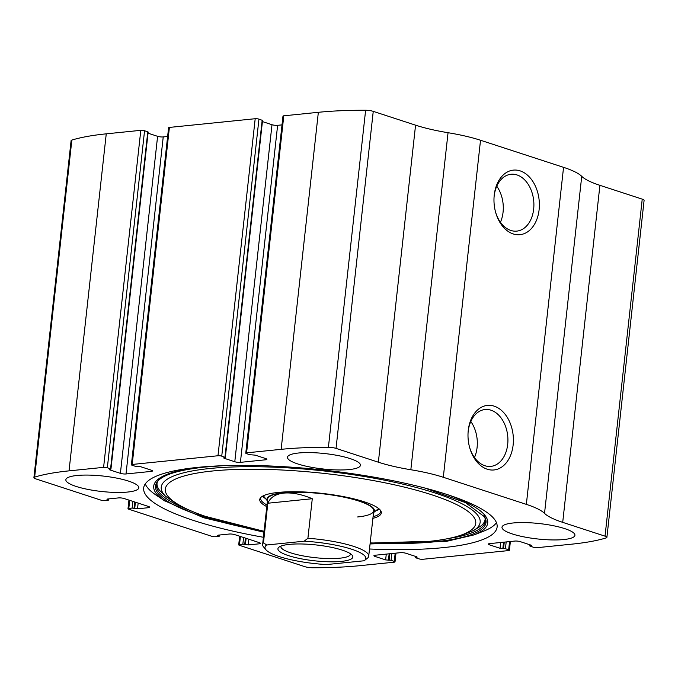 <?xml version="1.0" encoding="UTF-8"?>
<svg xmlns="http://www.w3.org/2000/svg" width="678" height="678" viewBox="0 0 678 678"><rect width="100%" height="100%" fill="white"/><g stroke="black" fill="none" stroke-linecap="round" stroke-linejoin="round"><path stroke-width="1.02" d="M109.828 469.286L109.226 469.523L109.785 469.888L109.853 469.286L110.946 469.066L110.573 468.82L107.344 467.769L144.558 130.735A2.67 0.568 -173.7 0 0 140.804 130.329L106.251 133.837A180.128 38.061 -173.7 0 0 71.851 140.075A6.67 1.407 -173.7 0 0 71.105 140.617L33.9 477.651A6.67 1.407 -173.7 0 0 35.765 478.863L101.064 500.178A2.67 0.568 -173.7 0 0 104.819 500.584L108.556 500.093L108.285 498.949M107.344 467.769A2.67 0.568 -173.7 0 0 103.598 467.354L69.037 470.863A180.128 38.061 -173.7 0 0 34.646 477.109A6.67 1.407 -173.7 0 0 33.9 477.651M416.572 557.35L416.639 556.757L417.173 557.121L415.826 557.825L419.055 558.875A2.67 0.568 -173.7 0 0 422.809 559.282L508.602 550.578A2.67 0.568 -173.7 0 0 509.407 550.265A2.67 0.568 -173.7 0 0 508.661 549.782L505.432 548.722L500.025 548.29L489.414 544.824A4 0.848 -173.7 0 1 488.296 544.095A4 0.848 -173.7 0 1 489.508 543.629L514.771 541.069A4 0.848 -173.7 0 1 520.399 541.68L531.01 545.146L531.569 545.51L529.84 545.968L533.442 547.265A2.67 0.568 -173.7 0 0 537.196 547.671L571.749 544.163A180.128 38.061 -173.7 0 0 606.149 537.925A6.67 1.407 -173.7 0 0 606.895 537.383A6.67 1.407 -173.7 0 0 605.03 536.162L562.706 522.357A72.054 15.23 -173.7 0 1 544.527 513.365A72.054 15.23 -173.7 0 0 526.348 504.373L443.31 477.278A72.054 15.23 -173.7 0 0 410.834 469.744A72.054 15.23 -173.7 0 1 378.358 462.201L336.034 448.387A6.67 1.407 -173.7 0 0 328.406 447.294A180.128 38.061 -173.7 0 0 281.141 449.336L246.58 452.845A2.67 0.568 -173.7 0 0 245.775 453.158A2.67 0.568 -173.7 0 0 246.521 453.641L249.75 454.692L255.157 455.133L265.768 458.591A4 0.848 -173.7 0 1 266.886 459.328A4 0.848 -173.7 0 1 265.674 459.786L240.41 462.354A4 0.848 -173.7 0 1 234.783 461.735L224.172 458.277L223.613 457.913L225.342 457.455L221.74 456.158L258.945 119.125A2.67 0.568 -173.7 0 0 255.191 118.718L169.398 127.422A2.67 0.568 -173.7 0 0 168.593 127.735L131.388 464.761A2.67 0.568 -173.7 0 0 132.134 465.252L135.363 466.303L140.77 466.744L151.372 470.201A4 0.848 -173.7 0 1 152.491 470.93A4 0.848 -173.7 0 1 151.287 471.396L151.414 470.218M221.74 456.158A2.67 0.568 -173.7 0 0 217.985 455.752L132.193 464.455A2.67 0.568 -173.7 0 0 131.388 464.761M107.539 499.025L106.938 499.254L107.497 499.618L107.556 499.025L118.506 497.915A4 0.848 -173.7 0 1 124.133 498.525L148.575 506.5A4 0.848 -173.7 0 1 149.694 507.229A4 0.848 -173.7 0 1 148.482 507.695L137.524 508.805L132.142 508.068L128.803 508.407A2.67 0.568 -173.7 0 0 127.998 508.72A2.67 0.568 -173.7 0 0 128.744 509.203L211.773 536.298A2.67 0.568 -173.7 0 0 215.528 536.705L219.265 536.213L217.646 535.383L218.248 535.145L229.215 534.035A4 0.848 -173.7 0 1 234.842 534.654L259.284 542.629A4 0.848 -173.7 0 1 260.403 543.358A4 0.848 -173.7 0 1 259.191 543.824L248.233 544.934L242.851 544.197L239.512 544.536A2.67 0.568 -173.7 0 0 238.707 544.841A2.67 0.568 -173.7 0 0 239.453 545.332L304.753 566.639A6.67 1.407 -173.7 0 0 312.38 567.74A180.128 38.061 -173.7 0 0 359.654 565.689L394.206 562.189A2.67 0.568 -173.7 0 0 395.02 561.876A2.67 0.568 -173.7 0 0 394.274 561.392L395.172 553.206M378.358 462.201L415.563 125.167L373.247 111.362A6.67 1.407 -173.7 0 0 365.62 110.26A180.128 38.061 -173.7 0 0 318.346 112.311L283.794 115.811A2.67 0.568 -173.7 0 0 282.98 116.124L245.775 453.158M606.895 537.383L644.1 200.349A6.67 1.407 -173.7 0 0 642.236 199.137L599.911 185.323A72.054 15.23 -173.7 0 1 581.732 176.331A72.054 15.23 -173.7 0 0 563.554 167.339L480.524 140.253A72.054 15.23 -173.7 0 0 448.048 132.71A72.054 15.23 -173.7 0 1 415.563 125.167M520.153 170.881A32.451 22.586 -95.8 0 1 534.535 224.223A32.451 22.586 -95.8 0 1 495.703 212.57A32.451 22.586 -95.8 0 1 494.093 196.662A32.451 22.586 -95.8 0 1 520.153 170.881M494.177 406.156A32.451 22.586 -95.8 0 1 508.559 459.498A32.451 22.586 -95.8 0 1 469.727 447.844A32.451 22.586 -95.8 0 1 468.117 431.937A32.451 22.586 -95.8 0 1 494.177 406.156M369.51 548.994A177.789 37.57 -173.7 0 0 443.327 547.629A177.789 37.57 -173.7 0 0 497.118 527.026A177.789 37.57 -173.7 0 0 391.265 480.363A177.789 37.57 -173.7 0 0 197.459 467.405A177.789 37.57 -173.7 0 0 143.677 488.007A177.789 37.57 -173.7 0 0 263.411 537.281M76.961 475.49A36.697 7.755 6.3 0 1 116.955 478.16A36.697 7.755 6.3 0 1 138.804 487.796A36.697 7.755 6.3 0 1 101.48 491.474A36.697 7.755 6.3 0 1 65.859 479.736A36.697 7.755 6.3 0 1 76.961 475.49M298.591 452.997A36.697 7.755 6.3 0 1 338.585 455.667A36.697 7.755 6.3 0 1 360.433 465.294A36.697 7.755 6.3 0 1 323.109 468.981A36.697 7.755 6.3 0 1 287.489 457.243A36.697 7.755 6.3 0 1 298.591 452.997M513.085 522.984A36.697 7.755 6.3 0 1 553.087 525.662A36.697 7.755 6.3 0 1 574.927 535.289A36.697 7.755 6.3 0 1 537.612 538.968A36.697 7.755 6.3 0 1 501.991 527.238A36.697 7.755 6.3 0 1 513.085 522.984M109.785 469.888L120.396 473.346A4 0.848 -173.7 0 0 126.023 473.964L151.287 471.396M107.497 499.618L108.183 499.847M416.614 556.757L406.003 553.29A4 0.848 -173.7 0 0 400.376 552.68L375.12 555.24A4 0.848 -173.7 0 0 373.909 555.706A4 0.848 -173.7 0 0 375.027 556.435L385.638 559.901L391.045 560.333L394.274 561.392M144.558 130.735L148.16 132.032L110.946 469.066M148.033 133.193L157.601 136.32A4 0.848 -173.7 0 0 163.228 136.931L167.627 136.481M258.945 119.125L262.547 120.421L225.342 457.455M262.42 121.582L271.997 124.71A4 0.848 -173.7 0 0 277.624 125.32L282.014 124.879M468.083 432.428A28.578 19.882 -95.8 0 1 485.041 409.529A28.578 19.882 -95.8 0 1 490.991 410.198A28.578 19.882 -95.8 0 1 507.924 440.208A28.578 19.882 -95.8 0 1 490.813 466.388A28.578 19.882 -95.8 0 1 469.6 447.361M470.803 421.487A28.578 19.882 -95.8 0 1 474.464 457.54M494.059 197.162A28.578 19.882 -95.8 0 1 511.017 174.263A28.578 19.882 -95.8 0 1 516.967 174.924A28.578 19.882 -95.8 0 1 533.9 204.934A28.578 19.882 -95.8 0 1 516.789 231.113A28.578 19.882 -95.8 0 1 495.567 212.087M496.779 186.213A28.578 19.882 -95.8 0 1 500.432 222.265M496.449 522.687A177.789 37.57 6.3 0 1 483.643 531.162L474.108 534.883A168.008 35.502 6.3 0 1 473.871 534.976M164.94 501.042A168.008 35.502 6.3 0 1 164.415 500.695L155.923 494.982A177.789 37.57 6.3 0 1 145.27 483.914M266.801 506.627A61.147 12.924 6.3 0 1 260.411 497.957A61.147 12.924 6.3 0 1 278.26 492.423A61.147 12.924 6.3 0 1 341.381 496.211A61.147 12.924 6.3 0 1 381.019 511.271A61.147 12.924 6.3 0 1 372.892 518.339M380.629 510.585A60.376 12.755 6.3 0 1 380.697 511.551A60.376 12.755 6.3 0 1 373.078 516.712M266.979 504.991A60.376 12.755 6.3 0 1 260.674 498.296A60.376 12.755 6.3 0 1 260.945 497.372M379.333 509.11A60.376 12.755 6.3 0 1 375.68 510.89M265.708 498.745A60.376 12.755 6.3 0 1 262.539 496.211M267.437 500.847A54.037 11.416 6.3 0 1 283.319 492.728A54.037 11.416 6.3 0 1 346.026 497.466A54.037 11.416 6.3 0 1 373.536 512.56M357.586 516.967A53.367 11.28 -173.7 0 0 373.731 510.78A53.367 11.28 -173.7 0 0 341.958 496.771A53.367 11.28 -173.7 0 0 283.777 492.881A53.367 11.28 -173.7 0 0 267.632 499.067L262.623 544.434A53.367 11.28 6.3 0 1 263.462 542.764L266.632 545.002L304.176 541.197A50.706 10.712 6.3 0 1 364.34 560.621A50.706 10.712 6.3 0 1 364.145 560.765L326.601 564.571A50.706 10.712 6.3 0 1 265.929 549.756A50.706 10.712 6.3 0 1 266.632 545.002M289.328 544.383A37.697 7.967 6.3 0 1 326.593 546.417A37.697 7.967 6.3 0 1 352.153 555.214A37.697 7.967 6.3 0 1 314.516 560.799A37.697 7.967 6.3 0 1 278.997 547.138A37.697 7.967 6.3 0 1 289.328 544.383M265.929 549.756L263.615 547.002A53.367 11.28 6.3 0 1 262.623 544.434M304.176 541.197L307.914 538.256A53.367 11.28 6.3 0 1 368.722 556.146A53.367 11.28 6.3 0 1 367.883 557.816L364.442 560.537M307.914 538.256L312.278 498.72C301.481 494.228 291.972 492.355 283.751 493.101C275.666 494.008 270.353 497.381 267.827 503.229L263.462 542.764M312.278 498.72L267.827 503.229M350.484 553.773A35.027 7.399 6.3 0 1 350.484 554.138A35.027 7.399 6.3 0 1 314.863 557.647A35.027 7.399 6.3 0 1 280.861 546.451A35.027 7.399 6.3 0 1 280.938 546.095M69.037 470.863L106.251 133.837M103.598 467.354L140.804 130.329M132.193 464.455L169.398 127.422M217.985 455.752L255.191 118.718M281.141 449.336L318.346 112.311M328.406 447.294L365.62 110.26M246.58 452.845L283.794 115.811M34.646 477.109L71.851 140.075M605.03 536.162L642.236 199.137M562.706 522.357L599.911 185.323M544.527 513.365L581.732 176.331M526.348 504.373L563.554 167.339M443.31 477.278L480.524 140.253M410.834 469.744L448.048 132.71M336.034 448.387L373.247 111.362M265.674 459.786L265.801 458.608M240.41 462.354L277.624 125.32M234.783 461.735L271.997 124.71M224.172 458.277L224.24 457.675M224.969 457.209L262.174 120.176M126.023 473.964L163.228 136.931M120.396 473.346L157.601 136.32M110.573 468.82L147.787 131.786M148.482 507.695L148.618 506.517M137.524 508.805L138.151 503.101M134.71 508.5L135.405 502.203M134.015 508.28L134.71 501.974M132.142 508.068L132.88 501.381M128.803 508.407L129.693 500.339M218.892 535.976L218.994 535.078M218.206 535.747L218.265 535.145M259.191 543.824L259.327 542.637M248.233 544.934L248.86 539.222M245.419 544.629L246.114 538.332M244.724 544.4L245.419 538.103M242.851 544.197L243.588 537.501M239.512 544.536L240.402 536.467M391.045 560.333L391.791 553.553M389.164 560.13L389.867 553.748M388.452 560.206L389.155 553.816M385.638 559.901L386.274 554.112M375.027 556.435L375.163 555.24M415.86 557.426L415.953 556.536M530.247 545.815L530.34 544.926M530.959 545.739L531.027 545.146M489.414 544.824L489.55 543.629M500.025 548.29L500.661 542.502M502.839 548.595L503.542 542.205M503.551 548.519L504.263 542.137M505.432 548.722L506.178 541.942M508.661 549.782L509.559 541.595M446.158 494.22A168.008 35.502 6.3 0 1 474.108 534.883L446.446 541.366L370.069 543.951M263.971 532.238L203.536 517.712L164.415 500.695A168.008 35.502 6.3 0 1 200.561 467.1M424.911 488.058L465.43 502.576L484.685 516.941A166.254 35.129 6.3 0 1 370.163 543.129M264.064 531.416A166.254 35.129 6.3 0 1 157.999 480.88L157.999 480.88C163.991 474.414 179.746 469.795 205.273 467.023L222.638 465.727M484.304 516.314A165.381 34.951 6.3 0 1 457.082 537.035M180.56 506.508A165.381 34.951 6.3 0 1 158.516 480.346M264.073 531.349L202.086 515.526L180.221 506.33L165.678 496.372A160.423 33.9 6.3 0 1 209.782 468.506A160.423 33.9 6.3 0 1 403.096 484.194A160.423 33.9 6.3 0 1 473.82 530.391L479.363 526.925C482.778 525.213 487.287 519.873 483.956 515.661M264.089 531.188A156.135 32.993 6.3 0 1 212.578 470.99A156.135 32.993 6.3 0 1 453.099 502.923A156.135 32.993 6.3 0 1 370.188 542.9M378.79 508.644A59.393 12.551 6.3 0 1 377.146 509.703M264.53 497.271A59.393 12.551 6.3 0 1 263.157 495.872M378.612 508.5A58.91 12.45 6.3 0 1 378.256 508.805L373.527 512.627M267.429 500.915L263.64 496.152A58.91 12.45 6.3 0 1 263.361 495.771M108.556 500.093L108.692 498.906M127.998 508.72L128.947 500.101M219.265 536.213L219.401 535.035M238.707 544.841L239.656 536.222M395.02 561.876L395.986 553.121M415.453 557.579L415.58 556.418M529.84 545.968L529.967 544.807M509.407 550.265L510.373 541.519M165.678 496.372L161.025 491.779C158.067 489.363 154.83 483.168 158.991 479.787M473.82 530.391L457.455 536.942L434.106 541.137L370.163 543.07M364.34 560.621L364.866 560.214M368.722 556.146L373.731 510.78"/></g></svg>
